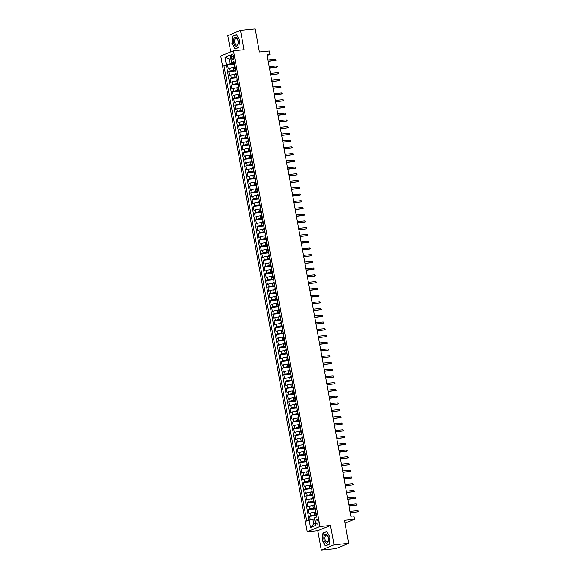 <?xml version="1.0" encoding="UTF-8"?>
<svg xmlns="http://www.w3.org/2000/svg" width="579" height="579" viewBox="0 0 579 579"><rect width="100%" height="100%" fill="white"/><g stroke="black" fill="none" stroke-linecap="round" stroke-linejoin="round"><path stroke-width="0.87" d="M318.095 521.447A2.207 1.158 -95.6 0 0 316.778 519.696A2.207 1.158 -95.6 0 0 315.895 522.352A2.207 1.158 -95.6 0 0 317.212 524.096A2.207 1.158 -95.6 0 0 318.095 521.447M321.273 550.05L335.929 548.61L348.667 543.377L334.011 544.817L330.486 525.442L319.934 526.485L307.196 531.717L317.748 530.682L321.273 550.05L334.011 544.817M319.934 526.485L233.489 50.8L220.751 56.033L307.196 531.717M233.489 50.8L244.041 49.765L240.524 30.39L227.786 35.623L230.746 51.929M240.524 30.39L255.18 28.95L259.378 52.023L269.344 51.046L269.952 54.419L267.02 54.701L350.896 516.236L353.827 515.947L354.442 519.32L344.476 520.297L348.667 543.377M234.575 67.475L233.257 67.605A2.765 0.362 169.7 0 0 229.537 68.402L228.278 68.915L227.547 64.87L234.481 64.189M235.559 70.117L233.75 70.298A2.765 0.362 169.7 0 0 230.029 71.094L228.77 71.608L235.704 70.927M228.77 71.608L229.501 75.654L230.76 75.14A2.765 0.362 169.7 0 1 234.481 74.344L235.798 74.213M237.021 80.951L235.711 81.074A2.765 0.362 169.7 0 0 231.984 81.871L230.732 82.392L229.993 78.346L236.927 77.666M238.244 87.69L236.934 87.813A2.765 0.362 169.7 0 0 233.207 88.609L231.955 89.13L231.216 85.084L238.15 84.404M239.467 94.428L238.157 94.551A2.765 0.362 169.7 0 0 234.437 95.347L233.178 95.868L232.447 91.822L239.38 91.142M240.69 101.159L239.38 101.289A2.765 0.362 169.7 0 0 235.66 102.085L234.401 102.606L233.67 98.56L240.603 97.88M241.921 107.897L240.603 108.027A2.765 0.362 169.7 0 0 236.883 108.823L235.624 109.344L234.893 105.298L241.827 104.618M243.144 114.635L241.834 114.765A2.765 0.362 169.7 0 0 238.107 115.561L236.854 116.082L236.116 112.037L243.05 111.356M244.367 121.373L243.057 121.503A2.765 0.362 169.7 0 0 239.33 122.299L238.078 122.82L237.339 118.775L244.273 118.094M245.59 128.111L244.28 128.241A2.765 0.362 169.7 0 0 240.56 129.037L239.301 129.551L238.562 125.513L245.503 124.832M246.813 134.849L245.503 134.979A2.765 0.362 169.7 0 0 241.783 135.775L240.524 136.289L239.793 132.251L246.726 131.571M248.044 141.587L246.726 141.717A2.765 0.362 169.7 0 0 243.006 142.514L241.747 143.027L241.016 138.989L247.95 138.309M249.267 148.325L247.95 148.456A2.765 0.362 169.7 0 0 244.229 149.252L242.97 149.766L242.239 145.727L249.173 145.047M250.49 155.063L249.18 155.194A2.765 0.362 169.7 0 0 245.453 155.99L244.2 156.504L243.462 152.465L250.396 151.778M251.713 161.802L250.403 161.932A2.765 0.362 169.7 0 0 246.676 162.728L245.424 163.242L244.685 159.203L251.619 158.516M252.936 168.54L251.626 168.67A2.765 0.362 169.7 0 0 247.906 169.466L246.647 169.98L245.916 165.941L252.849 165.254M254.159 175.278L252.849 175.408A2.765 0.362 169.7 0 0 249.129 176.204L247.87 176.718L247.139 172.68L254.072 171.992M255.39 182.016L254.072 182.146A2.765 0.362 169.7 0 0 250.352 182.942L249.093 183.456L248.362 179.41L255.296 178.73M256.613 188.754L255.303 188.884A2.765 0.362 169.7 0 0 251.576 189.68L250.323 190.194L249.585 186.148L256.519 185.468M257.836 195.492L256.526 195.622A2.765 0.362 169.7 0 0 252.799 196.419L251.547 196.932L250.808 192.887L257.742 192.206M259.059 202.23L257.749 202.353A2.765 0.362 169.7 0 0 254.029 203.157L252.77 203.67L252.031 199.625L258.972 198.944M260.282 208.968L258.972 209.091A2.765 0.362 169.7 0 0 255.252 209.887L253.993 210.409L253.262 206.363L260.195 205.683M261.513 215.706L260.195 215.829A2.765 0.362 169.7 0 0 256.475 216.626L255.216 217.147L254.485 213.101L261.418 212.421M262.736 222.445L261.418 222.568A2.765 0.362 169.7 0 0 257.698 223.364L256.439 223.885L255.708 219.839L262.642 219.159M263.959 229.175L262.649 229.306A2.765 0.362 169.7 0 0 258.922 230.102L257.669 230.623L256.931 226.577L263.865 225.897M265.182 235.914L263.872 236.044A2.765 0.362 169.7 0 0 260.145 236.84L258.893 237.361L258.154 233.315L265.088 232.635M266.405 242.652L265.095 242.782A2.765 0.362 169.7 0 0 261.375 243.578L260.116 244.099L259.385 240.053L266.318 239.373M267.628 249.39L266.318 249.52A2.765 0.362 169.7 0 0 262.598 250.316L261.339 250.83L260.608 246.792L267.541 246.111M268.859 256.128L267.541 256.258A2.765 0.362 169.7 0 0 263.821 257.054L262.562 257.568L261.831 253.53L268.765 252.849M270.082 262.866L268.772 262.996A2.765 0.362 169.7 0 0 265.044 263.792L263.792 264.306L263.054 260.268L269.988 259.587M271.305 269.604L269.995 269.734A2.765 0.362 169.7 0 0 266.268 270.531L265.016 271.044L264.277 267.006L271.211 266.326M272.528 276.342L271.218 276.473A2.765 0.362 169.7 0 0 267.498 277.269L266.239 277.782L265.5 273.744L272.441 273.056M273.751 283.08L272.441 283.211A2.765 0.362 169.7 0 0 268.721 284.007L267.462 284.521L266.731 280.482L273.664 279.795M274.982 289.818L273.664 289.949A2.765 0.362 169.7 0 0 269.944 290.745L268.685 291.259L267.954 287.22L274.887 286.533M276.205 296.557L274.887 296.687A2.765 0.362 169.7 0 0 271.167 297.483L269.908 297.997L269.177 293.958L276.111 293.271M277.428 303.295L276.118 303.425A2.765 0.362 169.7 0 0 272.391 304.221L271.138 304.735L270.4 300.689L277.334 300.009M278.651 310.033L277.341 310.163A2.765 0.362 169.7 0 0 273.614 310.959L272.362 311.473L271.623 307.427L278.557 306.747M279.874 316.771L278.564 316.901A2.765 0.362 169.7 0 0 274.844 317.697L273.585 318.211L272.854 314.165L279.787 313.485M281.097 323.509L279.787 323.639A2.765 0.362 169.7 0 0 276.067 324.435L274.808 324.949L274.077 320.904L281.01 320.223M282.328 330.247L281.01 330.37A2.765 0.362 169.7 0 0 277.29 331.174L276.031 331.687L275.3 327.642L282.234 326.961M283.551 336.985L282.241 337.108A2.765 0.362 169.7 0 0 278.513 337.904L277.261 338.425L276.523 334.38L283.457 333.699M284.774 343.723L283.464 343.846A2.765 0.362 169.7 0 0 279.737 344.643L278.485 345.164L277.746 341.118L284.68 340.438M285.997 350.454L284.687 350.584A2.765 0.362 169.7 0 0 280.967 351.381L279.708 351.902L278.969 347.856L285.91 347.176M287.22 357.192L285.91 357.323A2.765 0.362 169.7 0 0 282.19 358.119L280.931 358.64L280.2 354.594L287.133 353.914M288.451 363.93L287.133 364.061A2.765 0.362 169.7 0 0 283.413 364.857L282.154 365.378L281.423 361.332L288.356 360.652M289.674 370.669L288.356 370.799A2.765 0.362 169.7 0 0 284.636 371.595L283.377 372.116L282.646 368.07L289.58 367.39M290.897 377.407L289.587 377.537A2.765 0.362 169.7 0 0 285.86 378.333L284.607 378.847L283.869 374.808L290.803 374.128M292.12 384.145L290.81 384.275A2.765 0.362 169.7 0 0 287.083 385.071L285.831 385.585L285.092 381.547L292.026 380.866M293.343 390.883L292.033 391.013A2.765 0.362 169.7 0 0 288.313 391.809L287.054 392.323L286.323 388.285L293.256 387.604M294.566 397.621L293.256 397.751A2.765 0.362 169.7 0 0 289.536 398.547L288.277 399.061L287.546 395.023L294.479 394.342M295.797 404.359L294.479 404.489A2.765 0.362 169.7 0 0 290.759 405.286L289.5 405.799L288.769 401.761L295.703 401.073M297.02 411.097L295.71 411.228A2.765 0.362 169.7 0 0 291.982 412.024L290.73 412.538L289.992 408.499L296.926 407.811M298.243 417.835L296.933 417.966A2.765 0.362 169.7 0 0 293.206 418.762L291.954 419.276L291.215 415.237L298.149 414.55M299.466 424.573L298.156 424.704A2.765 0.362 169.7 0 0 294.436 425.5L293.177 426.014L292.438 421.975L299.379 421.288M300.689 431.312L299.379 431.442A2.765 0.362 169.7 0 0 295.659 432.238L294.4 432.752L293.669 428.706L300.602 428.026M301.92 438.05L300.602 438.18A2.765 0.362 169.7 0 0 296.882 438.976L295.623 439.49L294.892 435.444L301.825 434.764M303.143 444.788L301.825 444.918A2.765 0.362 169.7 0 0 298.105 445.714L296.846 446.228L296.115 442.182L303.049 441.502M304.366 451.526L303.056 451.656A2.765 0.362 169.7 0 0 299.329 452.452L298.076 452.966L297.338 448.92L304.272 448.24M305.589 458.264L304.279 458.387A2.765 0.362 169.7 0 0 300.552 459.183L299.3 459.704L298.561 455.659L305.495 454.978M306.812 465.002L305.502 465.125A2.765 0.362 169.7 0 0 301.782 465.921L300.523 466.442L299.792 462.397L306.725 461.716M308.035 471.74L306.725 471.863A2.765 0.362 169.7 0 0 303.005 472.659L301.746 473.181L301.015 469.135L307.948 468.454M309.266 478.471L307.948 478.601A2.765 0.362 169.7 0 0 304.228 479.398L302.969 479.919L302.238 475.873L309.172 475.193M310.489 485.209L309.179 485.34A2.765 0.362 169.7 0 0 305.451 486.136L304.199 486.657L303.461 482.611L310.395 481.931M311.712 491.947L310.402 492.078A2.765 0.362 169.7 0 0 306.675 492.874L305.423 493.395L304.684 489.349L311.618 488.669M312.935 498.685L311.625 498.816A2.765 0.362 169.7 0 0 307.905 499.612L306.646 500.133L305.907 496.087L312.848 495.407M314.158 505.424L312.848 505.554A2.765 0.362 169.7 0 0 309.128 506.35L307.869 506.864L307.138 502.825L314.071 502.145M315.389 512.162L314.071 512.292A2.765 0.362 169.7 0 0 310.351 513.088L309.092 513.602L308.361 509.563L315.294 508.883M231.303 56.691L231.571 58.175A2.142 1.122 -95.6 0 0 232.852 59.869A2.142 1.122 -95.6 0 0 233.706 57.299L233.438 55.816A2.142 1.122 -95.6 0 0 232.165 54.122A2.142 1.122 -95.6 0 0 231.303 56.691L233.561 56.474M230.934 58.913L229.204 59.087L230.066 63.799L223.928 65.586L306.704 521.057L309.114 520.065L310.46 527.483L315.693 525.327L314.346 517.916L316.756 516.931L233.981 61.461L231.571 62.445L234.191 62.619M226.338 64.595L224.992 57.183L230.225 55.034L231.571 62.445M316.373 514.811L314.563 514.984L314.071 512.292M315.15 508.072L313.34 508.246L312.848 505.554M313.919 501.334L312.117 501.515L311.625 498.816M312.696 494.596L310.887 494.777L310.402 492.078M311.473 487.858L309.664 488.039L309.179 485.34M310.25 481.12L308.441 481.301L307.948 478.601M309.027 474.382L307.217 474.563L306.725 471.863M307.796 467.644L305.994 467.825L305.502 465.125M306.573 460.906L304.764 461.087L304.279 458.387M305.35 454.168L303.541 454.349L303.056 451.656M304.127 447.429L302.318 447.61L301.825 444.918M302.904 440.691L301.094 440.872L300.602 438.18M301.681 433.953L299.871 434.134L299.379 431.442M300.45 427.222L298.648 427.396L298.156 424.704M299.227 420.484L297.418 420.658L296.933 417.966M298.004 413.746L296.195 413.92L295.71 411.228M296.781 407.008L294.972 407.182L294.479 404.489M295.558 400.27L293.748 400.444L293.256 397.751M294.327 393.532L292.525 393.706L292.033 391.013M293.104 386.794L291.295 386.967L290.81 384.275M291.881 380.056L290.072 380.229L289.587 377.537M290.658 373.317L288.849 373.498L288.356 370.799M289.435 366.579L287.625 366.76L287.133 364.061M288.212 359.841L286.402 360.022L285.91 357.323M286.981 353.103L285.179 353.284L284.687 350.584M285.758 346.365L283.949 346.546L283.464 343.846M284.535 339.627L282.726 339.808L282.241 337.108M283.312 332.889L281.503 333.07L281.01 330.37M282.089 326.151L280.279 326.332L279.787 323.639M280.858 319.413L279.056 319.594L278.564 316.901M279.635 312.674L277.826 312.855L277.341 310.163M278.412 305.944L276.603 306.117L276.118 303.425M277.189 299.205L275.38 299.379L274.887 296.687M275.966 292.467L274.156 292.641L273.664 289.949M274.743 285.729L272.933 285.903L272.441 283.211M273.512 278.991L271.71 279.165L271.218 276.473M272.289 272.253L270.48 272.427L269.995 269.734M271.066 265.515L269.257 265.689L268.772 262.996M269.843 258.777L268.034 258.951L267.541 256.258M268.62 252.039L266.81 252.212L266.318 249.52M267.389 245.301L265.587 245.482L265.095 242.782M266.166 238.562L264.357 238.743L263.872 236.044M264.943 231.824L263.134 232.005L262.649 229.306M263.72 225.086L261.911 225.267L261.418 222.568M262.497 218.348L260.688 218.529L260.195 215.829M261.274 211.61L259.464 211.791L258.972 209.091M260.043 204.872L258.241 205.053L257.749 202.353M258.82 198.134L257.011 198.315L256.526 195.622M257.597 191.396L255.788 191.577L255.303 188.884M256.374 184.658L254.565 184.839L254.072 182.146M255.151 177.927L253.341 178.1L252.849 175.408M253.92 171.189L252.118 171.362L251.626 168.67M252.697 164.45L250.888 164.624L250.403 161.932M251.474 157.712L249.665 157.886L249.18 155.194M250.251 150.974L248.442 151.148L247.95 148.456M249.028 144.236L247.219 144.41L246.726 141.717M247.805 137.498L245.995 137.672L245.503 134.979M246.574 130.76L244.772 130.934L244.28 128.241M245.351 124.022L243.542 124.203L243.057 121.503M244.128 117.284L242.319 117.465L241.834 114.765M242.905 110.546L241.096 110.727L240.603 108.027M241.682 103.807L239.872 103.988L239.38 101.289M240.451 97.069L238.649 97.25L238.157 94.551M239.228 90.331L237.419 90.512L236.934 87.813M238.005 83.593L236.196 83.774L235.711 81.074M236.782 76.855L234.973 77.036L234.481 74.344M227.547 64.87L226.389 65.347L309.034 520.101M314.563 514.984A2.765 0.362 -10.3 0 0 310.843 515.78L309.584 516.302L310.228 519.833M308.361 509.563L309.613 509.042A2.765 0.362 -10.3 0 1 313.34 508.246M307.138 502.825L308.39 502.311A2.765 0.362 -10.3 0 1 312.117 501.515M305.907 496.087L307.167 495.573A2.765 0.362 -10.3 0 1 310.887 494.777M304.684 489.349L305.944 488.835A2.765 0.362 -10.3 0 1 309.664 488.039M303.461 482.611L304.72 482.097A2.765 0.362 -10.3 0 1 308.441 481.301M302.238 475.873L303.497 475.359A2.765 0.362 -10.3 0 1 307.217 474.563M301.015 469.135L302.267 468.621A2.765 0.362 -10.3 0 1 305.994 467.825M299.792 462.397L301.044 461.883A2.765 0.362 -10.3 0 1 304.764 461.087M298.561 455.659L299.821 455.145A2.765 0.362 -10.3 0 1 303.541 454.349M297.338 448.92L298.598 448.407A2.765 0.362 -10.3 0 1 302.318 447.61M296.115 442.182L297.374 441.668A2.765 0.362 -10.3 0 1 301.094 440.872M294.892 435.444L296.144 434.93A2.765 0.362 -10.3 0 1 299.871 434.134M293.669 428.706L294.921 428.192A2.765 0.362 -10.3 0 1 298.648 427.396M292.438 421.975L293.698 421.454A2.765 0.362 -10.3 0 1 297.418 420.658M291.215 415.237L292.475 414.716A2.765 0.362 -10.3 0 1 296.195 413.92M289.992 408.499L291.251 407.978A2.765 0.362 -10.3 0 1 294.972 407.182M288.769 401.761L290.028 401.24A2.765 0.362 -10.3 0 1 293.748 400.444M287.546 395.023L288.798 394.502A2.765 0.362 -10.3 0 1 292.525 393.706M286.323 388.285L287.575 387.764A2.765 0.362 -10.3 0 1 291.295 386.967M285.092 381.547L286.352 381.033A2.765 0.362 -10.3 0 1 290.072 380.229M283.869 374.808L285.129 374.295A2.765 0.362 -10.3 0 1 288.849 373.498M282.646 368.07L283.905 367.556A2.765 0.362 -10.3 0 1 287.625 366.76M281.423 361.332L282.675 360.818A2.765 0.362 -10.3 0 1 286.402 360.022M280.2 354.594L281.452 354.08A2.765 0.362 -10.3 0 1 285.179 353.284M278.969 347.856L280.229 347.342A2.765 0.362 -10.3 0 1 283.949 346.546M277.746 341.118L279.006 340.604A2.765 0.362 -10.3 0 1 282.726 339.808M276.523 334.38L277.782 333.866A2.765 0.362 -10.3 0 1 281.503 333.07M275.3 327.642L276.559 327.128A2.765 0.362 -10.3 0 1 280.279 326.332M274.077 320.904L275.329 320.39A2.765 0.362 -10.3 0 1 279.056 319.594M272.854 314.165L274.106 313.652A2.765 0.362 -10.3 0 1 277.826 312.855M271.623 307.427L272.883 306.913A2.765 0.362 -10.3 0 1 276.603 306.117M270.4 300.689L271.66 300.175A2.765 0.362 -10.3 0 1 275.38 299.379M269.177 293.958L270.436 293.437A2.765 0.362 -10.3 0 1 274.156 292.641M267.954 287.22L269.206 286.699A2.765 0.362 -10.3 0 1 272.933 285.903M266.731 280.482L267.983 279.961A2.765 0.362 -10.3 0 1 271.71 279.165M265.5 273.744L266.76 273.223A2.765 0.362 -10.3 0 1 270.48 272.427M264.277 267.006L265.537 266.485A2.765 0.362 -10.3 0 1 269.257 265.689M263.054 260.268L264.313 259.747A2.765 0.362 -10.3 0 1 268.034 258.951M261.831 253.53L263.09 253.016A2.765 0.362 -10.3 0 1 266.81 252.212M260.608 246.792L261.86 246.278A2.765 0.362 -10.3 0 1 265.587 245.482M259.385 240.053L260.637 239.54A2.765 0.362 -10.3 0 1 264.357 238.743M258.154 233.315L259.414 232.801A2.765 0.362 -10.3 0 1 263.134 232.005M256.931 226.577L258.191 226.063A2.765 0.362 -10.3 0 1 261.911 225.267M255.708 219.839L256.967 219.325A2.765 0.362 -10.3 0 1 260.688 218.529M254.485 213.101L255.737 212.587A2.765 0.362 -10.3 0 1 259.464 211.791M253.262 206.363L254.514 205.849A2.765 0.362 -10.3 0 1 258.241 205.053M252.031 199.625L253.291 199.111A2.765 0.362 -10.3 0 1 257.011 198.315M250.808 192.887L252.068 192.373A2.765 0.362 -10.3 0 1 255.788 191.577M249.585 186.148L250.845 185.635A2.765 0.362 -10.3 0 1 254.565 184.839M248.362 179.41L249.621 178.897A2.765 0.362 -10.3 0 1 253.341 178.1M247.139 172.68L248.391 172.158A2.765 0.362 -10.3 0 1 252.118 171.362M245.916 165.941L247.168 165.42A2.765 0.362 -10.3 0 1 250.888 164.624M244.685 159.203L245.945 158.682A2.765 0.362 -10.3 0 1 249.665 157.886M243.462 152.465L244.722 151.944A2.765 0.362 -10.3 0 1 248.442 151.148M242.239 145.727L243.498 145.206A2.765 0.362 -10.3 0 1 247.219 144.41M241.016 138.989L242.268 138.468A2.765 0.362 -10.3 0 1 245.995 137.672M239.793 132.251L241.045 131.73A2.765 0.362 -10.3 0 1 244.772 130.934M238.562 125.513L239.822 124.999A2.765 0.362 -10.3 0 1 243.542 124.203M237.339 118.775L238.599 118.261A2.765 0.362 -10.3 0 1 242.319 117.465M236.116 112.037L237.376 111.523A2.765 0.362 -10.3 0 1 241.096 110.727M234.893 105.298L236.152 104.785A2.765 0.362 -10.3 0 1 239.872 103.988M233.67 98.56L234.922 98.046A2.765 0.362 -10.3 0 1 238.649 97.25M232.447 91.822L233.699 91.308A2.765 0.362 -10.3 0 1 237.419 90.512M231.216 85.084L232.476 84.57A2.765 0.362 -10.3 0 1 236.196 83.774M229.993 78.346L231.253 77.832A2.765 0.362 -10.3 0 1 234.973 77.036M235.335 68.915L235.262 68.944A2.765 0.362 169.7 0 0 234.886 69.205A2.765 0.362 169.7 0 0 235.414 69.321M234.85 66.216L234.77 66.252A2.765 0.362 169.7 0 0 234.394 66.513L234.886 69.205M236.073 72.954L235.993 72.983A2.765 0.362 169.7 0 0 235.624 73.251L236.109 75.943A2.765 0.362 -10.3 0 1 236.485 75.683L236.565 75.646M237.296 79.692L237.216 79.721A2.765 0.362 169.7 0 0 236.847 79.989L237.332 82.681A2.765 0.362 -10.3 0 1 237.708 82.421L237.788 82.384M238.519 86.43L238.447 86.459A2.765 0.362 169.7 0 0 238.07 86.727L238.562 89.419A2.765 0.362 -10.3 0 1 238.932 89.159L239.011 89.123M239.742 93.168L239.67 93.197A2.765 0.362 169.7 0 0 239.293 93.465L239.786 96.157A2.765 0.362 -10.3 0 1 240.155 95.897L240.234 95.861M240.973 99.906L240.893 99.935A2.765 0.362 169.7 0 0 240.517 100.203L241.009 102.896A2.765 0.362 -10.3 0 1 241.385 102.635L241.457 102.599M242.196 106.645L242.116 106.674A2.765 0.362 169.7 0 0 241.74 106.941L242.232 109.634A2.765 0.362 -10.3 0 1 242.608 109.373L242.688 109.337M243.419 113.383L243.339 113.412A2.765 0.362 169.7 0 0 242.97 113.679L243.455 116.372A2.765 0.362 -10.3 0 1 243.831 116.111L243.911 116.075M244.642 120.121L244.562 120.15A2.765 0.362 169.7 0 0 244.193 120.418L244.685 123.11A2.765 0.362 -10.3 0 1 245.055 122.842L245.134 122.813M245.865 126.859L245.793 126.888A2.765 0.362 169.7 0 0 245.416 127.148L245.909 129.848A2.765 0.362 -10.3 0 1 246.278 129.58L246.357 129.551M247.095 133.597L247.016 133.626A2.765 0.362 169.7 0 0 246.64 133.887L247.132 136.586A2.765 0.362 -10.3 0 1 247.508 136.318L247.58 136.289M248.319 140.335L248.239 140.364A2.765 0.362 169.7 0 0 247.863 140.625L248.355 143.324A2.765 0.362 -10.3 0 1 248.731 143.056L248.804 143.027M249.542 147.066L249.462 147.102A2.765 0.362 169.7 0 0 249.093 147.363L249.578 150.062A2.765 0.362 -10.3 0 1 249.954 149.795L250.034 149.766M250.765 153.804L250.685 153.84A2.765 0.362 169.7 0 0 250.316 154.101L250.801 156.8A2.765 0.362 -10.3 0 1 251.177 156.533L251.257 156.504M251.988 160.542L251.916 160.578A2.765 0.362 169.7 0 0 251.539 160.839L252.031 163.539A2.765 0.362 -10.3 0 1 252.401 163.271L252.48 163.242M253.211 167.28L253.139 167.317A2.765 0.362 169.7 0 0 252.762 167.577L253.255 170.277A2.765 0.362 -10.3 0 1 253.624 170.009L253.703 169.98M254.442 174.018L254.362 174.055A2.765 0.362 169.7 0 0 253.986 174.315L254.478 177.008A2.765 0.362 -10.3 0 1 254.854 176.747L254.926 176.718M255.665 180.757L255.585 180.793A2.765 0.362 169.7 0 0 255.209 181.053L255.701 183.746A2.765 0.362 -10.3 0 1 256.077 183.485L256.157 183.456M256.888 187.495L256.808 187.531A2.765 0.362 169.7 0 0 256.439 187.791L256.924 190.484A2.765 0.362 -10.3 0 1 257.3 190.223L257.38 190.194M258.111 194.233L258.031 194.269A2.765 0.362 169.7 0 0 257.662 194.53L258.154 197.222A2.765 0.362 -10.3 0 1 258.524 196.961L258.603 196.925M259.334 200.971L259.262 201A2.765 0.362 169.7 0 0 258.885 201.268L259.378 203.96A2.765 0.362 -10.3 0 1 259.747 203.699L259.826 203.663M260.564 207.709L260.485 207.738A2.765 0.362 169.7 0 0 260.109 208.006L260.601 210.698A2.765 0.362 -10.3 0 1 260.977 210.438L261.049 210.401M261.788 214.447L261.708 214.476A2.765 0.362 169.7 0 0 261.332 214.744L261.824 217.436A2.765 0.362 -10.3 0 1 262.2 217.176L262.273 217.139M263.011 221.185L262.931 221.214A2.765 0.362 169.7 0 0 262.562 221.482L263.047 224.174A2.765 0.362 -10.3 0 1 263.423 223.914L263.503 223.878M264.234 227.923L264.154 227.952A2.765 0.362 169.7 0 0 263.785 228.22L264.27 230.912A2.765 0.362 -10.3 0 1 264.646 230.652L264.726 230.616M265.457 234.661L265.385 234.69A2.765 0.362 169.7 0 0 265.008 234.958L265.5 237.651A2.765 0.362 -10.3 0 1 265.87 237.39L265.949 237.354M266.68 241.4L266.608 241.429A2.765 0.362 169.7 0 0 266.231 241.696L266.724 244.389A2.765 0.362 -10.3 0 1 267.093 244.128L267.172 244.092M267.911 248.138L267.831 248.167A2.765 0.362 169.7 0 0 267.455 248.434L267.947 251.127A2.765 0.362 -10.3 0 1 268.323 250.859L268.395 250.83M269.134 254.876L269.054 254.905A2.765 0.362 169.7 0 0 268.678 255.165L269.17 257.865A2.765 0.362 -10.3 0 1 269.546 257.597L269.626 257.568M270.357 261.614L270.277 261.643A2.765 0.362 169.7 0 0 269.908 261.903L270.393 264.603A2.765 0.362 -10.3 0 1 270.769 264.335L270.849 264.306M271.58 268.352L271.5 268.381A2.765 0.362 169.7 0 0 271.131 268.642L271.623 271.341A2.765 0.362 -10.3 0 1 271.992 271.073L272.072 271.044M272.803 275.083L272.731 275.119A2.765 0.362 169.7 0 0 272.354 275.38L272.847 278.079A2.765 0.362 -10.3 0 1 273.216 277.811L273.295 277.782M274.033 281.821L273.954 281.857A2.765 0.362 169.7 0 0 273.577 282.118L274.07 284.817A2.765 0.362 -10.3 0 1 274.446 284.55L274.518 284.521M275.257 288.559L275.177 288.595A2.765 0.362 169.7 0 0 274.801 288.856L275.293 291.555A2.765 0.362 -10.3 0 1 275.669 291.288L275.742 291.259M276.48 295.297L276.4 295.333A2.765 0.362 169.7 0 0 276.031 295.594L276.516 298.294A2.765 0.362 -10.3 0 1 276.892 298.026L276.972 297.997M277.703 302.035L277.623 302.072A2.765 0.362 169.7 0 0 277.254 302.332L277.739 305.024A2.765 0.362 -10.3 0 1 278.115 304.764L278.195 304.735M278.926 308.773L278.854 308.81A2.765 0.362 169.7 0 0 278.477 309.07L278.969 311.763A2.765 0.362 -10.3 0 1 279.339 311.502L279.418 311.473M280.149 315.512L280.077 315.548A2.765 0.362 169.7 0 0 279.7 315.808L280.193 318.501A2.765 0.362 -10.3 0 1 280.562 318.24L280.641 318.211M281.38 322.25L281.3 322.286A2.765 0.362 169.7 0 0 280.924 322.546L281.416 325.239A2.765 0.362 -10.3 0 1 281.792 324.978L281.864 324.942M282.603 328.988L282.523 329.017A2.765 0.362 169.7 0 0 282.147 329.285L282.639 331.977A2.765 0.362 -10.3 0 1 283.015 331.716L283.095 331.68M283.826 335.726L283.746 335.755A2.765 0.362 169.7 0 0 283.377 336.023L283.862 338.715A2.765 0.362 -10.3 0 1 284.238 338.454L284.318 338.418M285.049 342.464L284.969 342.493A2.765 0.362 169.7 0 0 284.6 342.761L285.092 345.453A2.765 0.362 -10.3 0 1 285.461 345.193L285.541 345.156M286.272 349.202L286.2 349.231A2.765 0.362 169.7 0 0 285.823 349.499L286.316 352.191A2.765 0.362 -10.3 0 1 286.685 351.931L286.764 351.894M287.502 355.94L287.423 355.969A2.765 0.362 169.7 0 0 287.046 356.237L287.539 358.929A2.765 0.362 -10.3 0 1 287.915 358.669L287.987 358.633M288.726 362.678L288.646 362.707A2.765 0.362 169.7 0 0 288.27 362.975L288.762 365.667A2.765 0.362 -10.3 0 1 289.138 365.407L289.211 365.371M289.949 369.416L289.869 369.445A2.765 0.362 169.7 0 0 289.5 369.713L289.985 372.406A2.765 0.362 -10.3 0 1 290.361 372.145L290.441 372.109M291.172 376.155L291.092 376.184A2.765 0.362 169.7 0 0 290.723 376.444L291.208 379.144A2.765 0.362 -10.3 0 1 291.584 378.876L291.664 378.847M292.395 382.893L292.323 382.922A2.765 0.362 169.7 0 0 291.946 383.182L292.438 385.882A2.765 0.362 -10.3 0 1 292.808 385.614L292.887 385.585M293.618 389.631L293.546 389.66A2.765 0.362 169.7 0 0 293.169 389.92L293.662 392.62A2.765 0.362 -10.3 0 1 294.031 392.352L294.11 392.323M294.849 396.369L294.769 396.398A2.765 0.362 169.7 0 0 294.393 396.658L294.885 399.358A2.765 0.362 -10.3 0 1 295.261 399.09L295.333 399.061M296.072 403.1L295.992 403.136A2.765 0.362 169.7 0 0 295.616 403.397L296.108 406.096A2.765 0.362 -10.3 0 1 296.484 405.828L296.564 405.799M297.295 409.838L297.215 409.874A2.765 0.362 169.7 0 0 296.846 410.135L297.331 412.834A2.765 0.362 -10.3 0 1 297.707 412.566L297.787 412.538M298.518 416.576L298.438 416.612A2.765 0.362 169.7 0 0 298.069 416.873L298.561 419.572A2.765 0.362 -10.3 0 1 298.93 419.305L299.01 419.276M299.741 423.314L299.669 423.35A2.765 0.362 169.7 0 0 299.292 423.611L299.784 426.303A2.765 0.362 -10.3 0 1 300.154 426.043L300.233 426.014M300.971 430.052L300.892 430.088A2.765 0.362 169.7 0 0 300.515 430.349L301.008 433.041A2.765 0.362 -10.3 0 1 301.384 432.781L301.456 432.752M302.195 436.79L302.115 436.827A2.765 0.362 169.7 0 0 301.739 437.087L302.231 439.779A2.765 0.362 -10.3 0 1 302.607 439.519L302.679 439.49M303.418 443.528L303.338 443.565A2.765 0.362 169.7 0 0 302.969 443.825L303.454 446.518A2.765 0.362 -10.3 0 1 303.83 446.257L303.91 446.228M304.641 450.267L304.561 450.296A2.765 0.362 169.7 0 0 304.192 450.563L304.677 453.256A2.765 0.362 -10.3 0 1 305.053 452.995L305.133 452.959M305.864 457.005L305.792 457.034A2.765 0.362 169.7 0 0 305.415 457.301L305.907 459.994A2.765 0.362 -10.3 0 1 306.277 459.733L306.356 459.697M307.087 463.743L307.015 463.772A2.765 0.362 169.7 0 0 306.638 464.04L307.131 466.732A2.765 0.362 -10.3 0 1 307.5 466.471L307.579 466.435M308.317 470.481L308.238 470.51A2.765 0.362 169.7 0 0 307.862 470.778L308.354 473.47A2.765 0.362 -10.3 0 1 308.73 473.209L308.802 473.173M309.541 477.219L309.461 477.248A2.765 0.362 169.7 0 0 309.085 477.516L309.577 480.208A2.765 0.362 -10.3 0 1 309.953 479.948L310.033 479.911M310.764 483.957L310.684 483.986A2.765 0.362 169.7 0 0 310.315 484.254L310.8 486.946A2.765 0.362 -10.3 0 1 311.176 486.686L311.256 486.649M311.987 490.695L311.907 490.724A2.765 0.362 169.7 0 0 311.538 490.992L312.03 493.684A2.765 0.362 -10.3 0 1 312.399 493.424L312.479 493.388M313.21 497.433L313.138 497.462A2.765 0.362 169.7 0 0 312.761 497.73L313.253 500.422A2.765 0.362 -10.3 0 1 313.623 500.155L313.702 500.126M314.44 504.171L314.361 504.2A2.765 0.362 169.7 0 0 313.984 504.461L314.477 507.161A2.765 0.362 -10.3 0 1 314.853 506.893L314.925 506.864M315.664 510.91L315.584 510.939A2.765 0.362 169.7 0 0 315.208 511.199L315.7 513.899A2.765 0.362 -10.3 0 1 316.076 513.631L316.148 513.602M234.336 63.379L230.066 63.799M344.997 523.199L354.442 519.32M267.18 55.555L269.952 54.419M230.84 58.414L229.204 59.087L224.992 57.183M314.563 519.102L312.834 519.269L313.695 523.988L315.331 523.315M226.389 65.347L223.928 65.586M309.584 516.302L316.518 515.621M236.637 76.059A2.765 0.362 -10.3 0 1 236.109 75.943M237.86 82.797A2.765 0.362 -10.3 0 1 237.332 82.681M239.084 89.535A2.765 0.362 -10.3 0 1 238.562 89.419M240.314 96.273A2.765 0.362 -10.3 0 1 239.786 96.157M241.537 103.011A2.765 0.362 -10.3 0 1 241.009 102.896M242.76 109.749A2.765 0.362 -10.3 0 1 242.232 109.634M243.983 116.488A2.765 0.362 -10.3 0 1 243.455 116.372M245.207 123.226A2.765 0.362 -10.3 0 1 244.685 123.11M246.43 129.964A2.765 0.362 -10.3 0 1 245.909 129.848M247.66 136.702A2.765 0.362 -10.3 0 1 247.132 136.586M248.883 143.44A2.765 0.362 -10.3 0 1 248.355 143.324M250.106 150.178A2.765 0.362 -10.3 0 1 249.578 150.062M251.329 156.916A2.765 0.362 -10.3 0 1 250.801 156.8M252.553 163.654A2.765 0.362 -10.3 0 1 252.031 163.539M253.783 170.392A2.765 0.362 -10.3 0 1 253.255 170.277M255.006 177.131A2.765 0.362 -10.3 0 1 254.478 177.008M256.229 183.869A2.765 0.362 -10.3 0 1 255.701 183.746M257.452 190.6A2.765 0.362 -10.3 0 1 256.924 190.484M258.675 197.338A2.765 0.362 -10.3 0 1 258.154 197.222M259.899 204.076A2.765 0.362 -10.3 0 1 259.378 203.96M261.129 210.814A2.765 0.362 -10.3 0 1 260.601 210.698M262.352 217.552A2.765 0.362 -10.3 0 1 261.824 217.436M263.575 224.29A2.765 0.362 -10.3 0 1 263.047 224.174M264.798 231.028A2.765 0.362 -10.3 0 1 264.27 230.912M266.022 237.766A2.765 0.362 -10.3 0 1 265.5 237.651M267.252 244.504A2.765 0.362 -10.3 0 1 266.724 244.389M268.475 251.243A2.765 0.362 -10.3 0 1 267.947 251.127M269.698 257.981A2.765 0.362 -10.3 0 1 269.17 257.865M270.921 264.719A2.765 0.362 -10.3 0 1 270.393 264.603M272.144 271.457A2.765 0.362 -10.3 0 1 271.623 271.341M273.368 278.195A2.765 0.362 -10.3 0 1 272.847 278.079M274.598 284.933A2.765 0.362 -10.3 0 1 274.07 284.817M275.821 291.671A2.765 0.362 -10.3 0 1 275.293 291.555M277.044 298.409A2.765 0.362 -10.3 0 1 276.516 298.294M278.267 305.147A2.765 0.362 -10.3 0 1 277.739 305.024M279.491 311.886A2.765 0.362 -10.3 0 1 278.969 311.763M280.721 318.616A2.765 0.362 -10.3 0 1 280.193 318.501M281.944 325.355A2.765 0.362 -10.3 0 1 281.416 325.239M283.167 332.093A2.765 0.362 -10.3 0 1 282.639 331.977M284.39 338.831A2.765 0.362 -10.3 0 1 283.862 338.715M285.613 345.569A2.765 0.362 -10.3 0 1 285.092 345.453M286.837 352.307A2.765 0.362 -10.3 0 1 286.316 352.191M288.067 359.045A2.765 0.362 -10.3 0 1 287.539 358.929M289.29 365.783A2.765 0.362 -10.3 0 1 288.762 365.667M290.513 372.521A2.765 0.362 -10.3 0 1 289.985 372.406M291.736 379.259A2.765 0.362 -10.3 0 1 291.208 379.144M292.96 385.998A2.765 0.362 -10.3 0 1 292.438 385.882M294.19 392.736A2.765 0.362 -10.3 0 1 293.662 392.62M295.413 399.474A2.765 0.362 -10.3 0 1 294.885 399.358M296.636 406.212A2.765 0.362 -10.3 0 1 296.108 406.096M297.859 412.95A2.765 0.362 -10.3 0 1 297.331 412.834M299.082 419.688A2.765 0.362 -10.3 0 1 298.561 419.572M300.306 426.426A2.765 0.362 -10.3 0 1 299.784 426.303M301.536 433.164A2.765 0.362 -10.3 0 1 301.008 433.041M302.759 439.902A2.765 0.362 -10.3 0 1 302.231 439.779M303.982 446.633A2.765 0.362 -10.3 0 1 303.454 446.518M305.205 453.371A2.765 0.362 -10.3 0 1 304.677 453.256M306.429 460.11A2.765 0.362 -10.3 0 1 305.907 459.994M307.659 466.848A2.765 0.362 -10.3 0 1 307.131 466.732M308.882 473.586A2.765 0.362 -10.3 0 1 308.354 473.47M310.105 480.324A2.765 0.362 -10.3 0 1 309.577 480.208M311.328 487.062A2.765 0.362 -10.3 0 1 310.8 486.946M312.551 493.8A2.765 0.362 -10.3 0 1 312.03 493.684M313.775 500.538A2.765 0.362 -10.3 0 1 313.253 500.422M315.005 507.276A2.765 0.362 -10.3 0 1 314.477 507.161M309.114 520.065L312.834 519.269M316.228 514.014A2.765 0.362 -10.3 0 1 315.7 513.899M310.46 527.483L313.695 523.988M231.911 43.345L235.009 49.056L238.845 47.478L239.583 40.19L236.478 34.479L232.642 36.05L232.165 43.316M330.486 525.442L317.748 530.682M329.147 544.39L329.885 537.095L326.788 531.384L322.952 532.962L322.214 540.25L325.311 545.961L329.147 544.39M233.46 35.97L232.642 36.05M323.762 532.883L322.952 532.962M268.229 61.36L275.633 60.433L268.2 61.164M275.416 59.224L276.212 60.151L275.633 60.433L275.416 59.224L267.976 59.955M238.099 40.834A4.487 2.345 -95.6 0 0 235.067 37.374A4.487 2.345 -95.6 0 0 233.627 42.672A4.487 2.345 -95.6 0 0 236.659 46.132A4.487 2.345 -95.6 0 0 238.099 40.834M238.092 41.008A3.402 1.773 -95.6 0 0 236.066 38.323A3.402 1.773 -95.6 0 0 234.705 42.397A3.402 1.773 -95.6 0 0 236.731 45.09A3.402 1.773 -95.6 0 0 238.092 41.008M235.725 48.759L235.146 48.817L232.143 43.28L232.859 36.216L236.579 34.689L239.576 40.226M238.866 47.29L235.146 48.817M326.592 534.41A4.487 2.345 -95.6 0 0 323.827 537.269A4.487 2.345 -95.6 0 0 325.738 542.914A4.487 2.345 -95.6 0 0 328.503 540.055A4.487 2.345 -95.6 0 0 326.592 534.41M327.026 535.394A3.402 1.773 -95.6 0 0 326.368 535.228A3.402 1.773 -95.6 0 0 324.899 538.159A3.402 1.773 -95.6 0 0 326.375 541.828A3.402 1.773 -95.6 0 0 327.034 541.995A3.402 1.773 -95.6 0 0 328.496 539.056A3.402 1.773 -95.6 0 0 327.026 535.394M329.169 544.202L325.449 545.729L322.445 540.193L323.162 533.129L326.882 531.602L329.878 537.131M326.028 545.671L325.449 545.729M269.459 68.098L276.863 67.171L269.423 67.902M276.639 65.963L277.312 66.209L277.435 66.882L276.863 67.171L276.639 65.963L269.199 66.694M270.683 74.836L278.086 73.909L270.646 74.64M277.862 72.701L278.535 72.947L278.658 73.62L278.086 73.909L277.862 72.701L270.422 73.432M271.906 81.567L279.31 80.647L271.869 81.378M279.092 79.439L279.766 79.685L279.881 80.358L279.31 80.647L279.092 79.439L271.652 80.17M273.129 88.305L280.533 87.386L273.093 88.117M280.316 86.177L281.112 87.096L280.533 87.386L280.316 86.177L272.875 86.908M274.352 95.043L281.756 94.124L274.316 94.855M281.539 92.908L282.335 93.834L281.756 94.124L281.539 92.908L274.099 93.646M275.575 101.781L282.986 100.862L275.546 101.593M282.762 99.646L283.435 99.899L283.558 100.572L282.986 100.862L282.762 99.646L275.322 100.377M276.805 108.519L284.209 107.6L276.769 108.331M283.985 106.384L284.658 106.637L284.781 107.31L284.209 107.6L283.985 106.384L276.545 107.115M278.029 115.257L285.433 114.338L277.992 115.069M285.208 113.122L285.881 113.375L286.004 114.049L285.433 114.338L285.208 113.122L277.775 113.853M279.252 121.995L286.656 121.076L279.216 121.807M286.439 119.86L287.235 120.787L286.656 121.076L286.439 119.86L278.998 120.591M280.475 128.733L287.879 127.814L280.439 128.545M287.662 126.598L288.458 127.525L287.879 127.814L287.662 126.598L280.222 127.329M281.698 135.472L289.102 134.552L281.669 135.283M288.885 133.336L289.681 134.263L289.102 134.552L288.885 133.336L281.445 134.067M282.928 142.21L290.332 141.29L282.892 142.021M290.108 140.075L290.781 140.328L290.904 141.001L290.332 141.29L290.108 140.075L282.668 140.806M284.151 148.948L291.555 148.029L284.115 148.76M291.331 146.813L292.004 147.066L292.127 147.739L291.555 148.029L291.331 146.813L283.891 147.544M285.375 155.686L292.779 154.767L285.338 155.498M292.561 153.551L293.235 153.804L293.35 154.477L292.779 154.767L292.561 153.551L285.121 154.282M286.598 162.424L294.002 161.498L286.562 162.236M293.785 160.289L294.581 161.215L294.002 161.498L293.785 160.289L286.344 161.02M287.821 169.162L295.225 168.236L287.785 168.974M295.008 167.027L295.804 167.953L295.225 168.236L295.008 167.027L287.568 167.758M289.044 175.9L296.455 174.974L289.015 175.705M296.231 173.765L296.904 174.018L297.027 174.692L296.455 174.974L296.231 173.765L288.791 174.496M290.274 182.638L297.678 181.712L290.238 182.443M297.454 180.503L298.127 180.749L298.25 181.43L297.678 181.712L297.454 180.503L290.014 181.234M291.498 189.376L298.902 188.45L291.461 189.181M298.677 187.241L299.35 187.487L299.473 188.168L298.902 188.45L298.677 187.241L291.244 187.972M292.721 196.115L300.125 195.188L292.684 195.919M299.908 193.979L300.704 194.899L300.125 195.188L299.908 193.979L292.467 194.71M293.944 202.853L301.348 201.926L293.908 202.657M301.131 200.718L301.927 201.637L301.348 201.926L301.131 200.718L293.691 201.449M295.167 209.584L302.571 208.664L295.138 209.395M302.354 207.456L303.15 208.375L302.571 208.664L302.354 207.456L294.914 208.187M296.397 216.322L303.801 215.402L296.361 216.133M303.577 214.194L304.25 214.44L304.373 215.113L303.801 215.402L303.577 214.194L296.137 214.925M297.62 223.06L305.024 222.141L297.584 222.872M304.8 220.925L305.473 221.178L305.596 221.851L305.024 222.141L304.8 220.925L297.36 221.663M298.844 229.798L306.248 228.879L298.807 229.61M306.03 227.663L306.704 227.916L306.819 228.589L306.248 228.879L306.03 227.663L298.59 228.394M300.067 236.536L307.471 235.617L300.031 236.348M307.254 234.401L308.05 235.327L307.471 235.617L307.254 234.401L299.813 235.132M301.29 243.274L308.694 242.355L301.254 243.086M308.477 241.139L309.273 242.065L308.694 242.355L308.477 241.139L301.037 241.87M302.513 250.012L309.924 249.093L302.484 249.824M309.7 247.877L310.373 248.13L310.496 248.804L309.924 249.093L309.7 247.877L302.26 248.608M303.743 256.75L311.147 255.831L303.707 256.562M310.923 254.615L311.596 254.869L311.719 255.542L311.147 255.831L310.923 254.615L303.483 255.346M304.967 263.488L312.37 262.569L304.93 263.3M312.146 261.353L312.819 261.607L312.942 262.28L312.37 262.569L312.146 261.353L304.713 262.084M306.19 270.227L313.594 269.307L306.153 270.038M313.377 268.091L314.173 269.018L313.594 269.307L313.377 268.091L305.936 268.822M307.413 276.965L314.817 276.045L307.377 276.776M314.6 274.83L315.396 275.756L314.817 276.045L314.6 274.83L307.159 275.561M308.636 283.703L316.04 282.784L308.607 283.515M315.823 281.568L316.619 282.494L316.04 282.784L315.823 281.568L308.383 282.299M309.866 290.441L317.27 289.514L309.83 290.253M317.046 288.306L317.719 288.559L317.842 289.232L317.27 289.514L317.046 288.306L309.606 289.037M311.089 297.179L318.493 296.253L311.053 296.984M318.269 295.044L318.942 295.297L319.065 295.97L318.493 296.253L318.269 295.044L310.829 295.775M312.313 303.917L319.717 302.991L312.276 303.722M319.499 301.782L320.173 302.035L320.288 302.708L319.717 302.991L319.499 301.782L312.059 302.513M313.536 310.655L320.94 309.729L313.5 310.46M320.723 308.52L321.519 309.447L320.94 309.729L320.723 308.52L313.282 309.251M314.759 317.393L322.163 316.467L314.723 317.198M321.946 315.258L322.742 316.177L322.163 316.467L321.946 315.258L314.506 315.989M315.982 324.131L323.393 323.205L315.953 323.936M323.169 321.996L323.842 322.242L323.965 322.916L323.393 323.205L323.169 321.996L315.729 322.727M317.212 330.87L324.616 329.943L317.176 330.674M324.392 328.734L325.065 328.981L325.188 329.654L324.616 329.943L324.392 328.734L316.952 329.465M318.436 337.6L325.839 336.681L318.399 337.412M325.615 335.473L326.288 335.719L326.411 336.392L325.839 336.681L325.615 335.473L318.182 336.204M319.659 344.339L327.063 343.419L319.622 344.15M326.846 342.203L327.642 343.13L327.063 343.419L326.846 342.203L319.405 342.942M320.882 351.077L328.286 350.157L320.846 350.888M328.069 348.942L328.865 349.868L328.286 350.157L328.069 348.942L320.628 349.673M322.105 357.815L329.509 356.896L322.076 357.627M329.292 355.68L330.088 356.606L329.509 356.896L329.292 355.68L321.852 356.411M323.328 364.553L330.739 363.634L323.299 364.365M330.515 362.418L331.188 362.671L331.311 363.344L330.739 363.634L330.515 362.418L323.075 363.149M324.558 371.291L331.962 370.372L324.522 371.103M331.738 369.156L332.411 369.409L332.534 370.082L331.962 370.372L331.738 369.156L324.298 369.887M325.782 378.029L333.186 377.11L325.745 377.841M332.968 375.894L333.642 376.147L333.757 376.82L333.186 377.11L332.968 375.894L325.528 376.625M327.005 384.767L334.409 383.848L326.969 384.579M334.192 382.632L334.988 383.559L334.409 383.848L334.192 382.632L326.751 383.363M328.228 391.505L335.632 390.586L328.192 391.317M335.415 389.37L336.211 390.297L335.632 390.586L335.415 389.37L327.975 390.101M329.451 398.243L336.862 397.324L329.422 398.055M336.638 396.108L337.311 396.362L337.434 397.035L336.862 397.324L336.638 396.108L329.198 396.839M330.681 404.982L338.085 404.062L330.645 404.793M337.861 402.846L338.534 403.1L338.657 403.773L338.085 404.062L337.861 402.846L330.421 403.577M331.905 411.72L339.308 410.8L331.868 411.531M339.084 409.585L339.757 409.838L339.88 410.511L339.308 410.8L339.084 409.585L331.651 410.316M333.128 418.458L340.532 417.531L333.091 418.27M340.314 416.323L341.111 417.249L340.532 417.531L340.314 416.323L332.874 417.054M334.351 425.196L341.755 424.269L334.315 425M341.538 423.061L342.334 423.987L341.755 424.269L341.538 423.061L334.097 423.792M335.574 431.934L342.978 431.008L335.545 431.739M342.761 429.799L343.557 430.725L342.978 431.008L342.761 429.799L335.321 430.53M336.797 438.672L344.208 437.746L336.768 438.477M343.984 436.537L344.657 436.783L344.78 437.463L344.208 437.746L343.984 436.537L336.544 437.268M338.027 445.41L345.431 444.484L337.991 445.215M345.207 443.275L345.88 443.521L346.003 444.194L345.431 444.484L345.207 443.275L337.767 444.006M339.251 452.148L346.655 451.222L339.214 451.953M346.437 450.013L347.111 450.259L347.226 450.932L346.655 451.222L346.437 450.013L338.997 450.744M340.474 458.879L347.878 457.96L340.438 458.691M347.661 456.751L348.457 457.671L347.878 457.96L347.661 456.751L340.22 457.482M341.697 465.617L349.101 464.698L341.661 465.429M348.884 463.489L349.68 464.409L349.101 464.698L348.884 463.489L341.444 464.22M342.92 472.355L350.331 471.436L342.891 472.167M350.107 470.22L350.78 470.474L350.903 471.147L350.331 471.436L350.107 470.22L342.667 470.959M344.15 479.094L351.554 478.174L344.114 478.905M351.33 476.958L352.003 477.212L352.126 477.885L351.554 478.174L351.33 476.958L343.89 477.689M345.373 485.832L352.777 484.913L345.337 485.643M352.553 483.697L353.226 483.95L353.349 484.623L352.777 484.913L352.553 483.697L345.12 484.428M346.597 492.57L354.001 491.651L346.56 492.382M353.783 490.435L354.58 491.361L354.001 491.651L353.783 490.435L346.343 491.166M347.82 499.308L355.224 498.389L347.784 499.12M355.007 497.173L355.803 498.099L355.224 498.389L355.007 497.173L347.566 497.904M349.043 506.046L356.447 505.127L349.014 505.858M356.23 503.911L357.026 504.837L356.447 505.127L356.23 503.911L348.79 504.642M350.266 512.784L357.677 511.865L350.237 512.596M357.453 510.649L358.126 510.902L358.249 511.575L357.677 511.865L357.453 510.649L350.013 511.38M233.75 70.298L233.257 67.605M230.029 71.094L229.537 68.402M310.843 515.78L310.351 513.088M309.613 509.042L309.128 506.35M308.39 502.311L307.905 499.612M307.167 495.573L306.675 492.874M305.944 488.835L305.451 486.136M304.72 482.097L304.228 479.398M303.497 475.359L303.005 472.659M302.267 468.621L301.782 465.921M301.044 461.883L300.552 459.183M299.821 455.145L299.329 452.452M298.598 448.407L298.105 445.714M297.374 441.668L296.882 438.976M296.144 434.93L295.659 432.238M294.921 428.192L294.436 425.5M293.698 421.454L293.206 418.762M292.475 414.716L291.982 412.024M291.251 407.978L290.759 405.286M290.028 401.24L289.536 398.547M288.798 394.502L288.313 391.809M287.575 387.764L287.083 385.071M286.352 381.033L285.86 378.333M285.129 374.295L284.636 371.595M283.905 367.556L283.413 364.857M282.675 360.818L282.19 358.119M281.452 354.08L280.967 351.381M280.229 347.342L279.737 344.643M279.006 340.604L278.513 337.904M277.782 333.866L277.29 331.174M276.559 327.128L276.067 324.435M275.329 320.39L274.844 317.697M274.106 313.652L273.614 310.959M272.883 306.913L272.391 304.221M271.66 300.175L271.167 297.483M270.436 293.437L269.944 290.745M269.206 286.699L268.721 284.007M267.983 279.961L267.498 277.269M266.76 273.223L266.268 270.531M265.537 266.485L265.044 263.792M264.313 259.747L263.821 257.054M263.09 253.016L262.598 250.316M261.86 246.278L261.375 243.578M260.637 239.54L260.145 236.84M259.414 232.801L258.922 230.102M258.191 226.063L257.698 223.364M256.967 219.325L256.475 216.626M255.737 212.587L255.252 209.887M254.514 205.849L254.029 203.157M253.291 199.111L252.799 196.419M252.068 192.373L251.576 189.68M250.845 185.635L250.352 182.942M249.621 178.897L249.129 176.204M248.391 172.158L247.906 169.466M247.168 165.42L246.676 162.728M245.945 158.682L245.453 155.99M244.722 151.944L244.229 149.252M243.498 145.206L243.006 142.514M242.268 138.468L241.783 135.775M241.045 131.73L240.56 129.037M239.822 124.999L239.33 122.299M238.599 118.261L238.107 115.561M237.376 111.523L236.883 108.823M236.152 104.785L235.66 102.085M234.922 98.046L234.437 95.347M233.699 91.308L233.207 88.609M232.476 84.57L231.984 81.871M231.253 77.832L230.76 75.14M235.262 68.944L234.77 66.252M236.485 75.683L235.993 72.983M237.708 82.421L237.216 79.721M238.932 89.159L238.447 86.459M240.155 95.897L239.67 93.197M241.385 102.635L240.893 99.935M242.608 109.373L242.116 106.674M243.831 116.111L243.339 113.412M245.055 122.842L244.562 120.15M246.278 129.58L245.793 126.888M247.508 136.318L247.016 133.626M248.731 143.056L248.239 140.364M249.954 149.795L249.462 147.102M251.177 156.533L250.685 153.84M252.401 163.271L251.916 160.578M253.624 170.009L253.139 167.317M254.854 176.747L254.362 174.055M256.077 183.485L255.585 180.793M257.3 190.223L256.808 187.531M258.524 196.961L258.031 194.269M259.747 203.699L259.262 201M260.977 210.438L260.485 207.738M262.2 217.176L261.708 214.476M263.423 223.914L262.931 221.214M264.646 230.652L264.154 227.952M265.87 237.39L265.385 234.69M267.093 244.128L266.608 241.429M268.323 250.859L267.831 248.167M269.546 257.597L269.054 254.905M270.769 264.335L270.277 261.643M271.992 271.073L271.5 268.381M273.216 277.811L272.731 275.119M274.446 284.55L273.954 281.857M275.669 291.288L275.177 288.595M276.892 298.026L276.4 295.333M278.115 304.764L277.623 302.072M279.339 311.502L278.854 308.81M280.562 318.24L280.077 315.548M281.792 324.978L281.3 322.286M283.015 331.716L282.523 329.017M284.238 338.454L283.746 335.755M285.461 345.193L284.969 342.493M286.685 351.931L286.2 349.231M287.915 358.669L287.423 355.969M289.138 365.407L288.646 362.707M290.361 372.145L289.869 369.445M291.584 378.876L291.092 376.184M292.808 385.614L292.323 382.922M294.031 392.352L293.546 389.66M295.261 399.09L294.769 396.398M296.484 405.828L295.992 403.136M297.707 412.566L297.215 409.874M298.93 419.305L298.438 416.612M300.154 426.043L299.669 423.35M301.384 432.781L300.892 430.088M302.607 439.519L302.115 436.827M303.83 446.257L303.338 443.565M305.053 452.995L304.561 450.296M306.277 459.733L305.792 457.034M307.5 466.471L307.015 463.772M308.73 473.209L308.238 470.51M309.953 479.948L309.461 477.248M311.176 486.686L310.684 483.986M312.399 493.424L311.907 490.724M313.623 500.155L313.138 497.462M314.853 506.893L314.361 504.2M316.076 513.631L315.584 510.939M233.771 57.958L231.571 58.175"/></g></svg>
